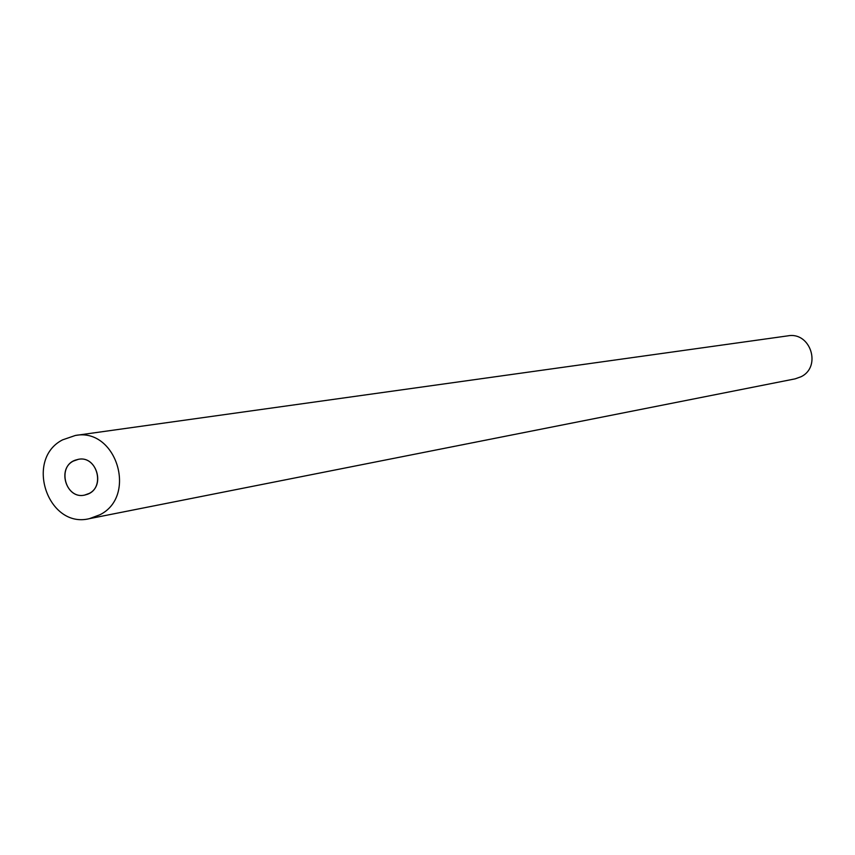 <?xml version="1.0" encoding="UTF-8"?>
<svg xmlns="http://www.w3.org/2000/svg" width="855" height="855" viewBox="0 0 855 855"><rect width="100%" height="100%" fill="white"/><g stroke="black" fill="none" stroke-linecap="round" stroke-linejoin="round"><path stroke-width="1.28" d="M75.08 460.214L78.446 459.295C97.299 455.362 105.699 488.013 87.434 494.286L84.495 495.13C65.525 499.523 56.665 466.648 75.08 460.214M89.412 518.654L795.193 378.84L801.05 376.734C821.847 366.816 810.519 331.537 787.936 335.844L75.368 435.462C116.248 427.479 137.602 496.05 99.982 514.731L89.412 518.654C47.933 529.031 24.282 459.349 62.575 439.855L75.368 435.462M89.315 493.388C105.614 485.234 96.134 455.555 78.446 459.295L73.209 461.134C56.793 469.427 66.701 499.309 84.495 495.13L89.315 493.388"/></g></svg>
